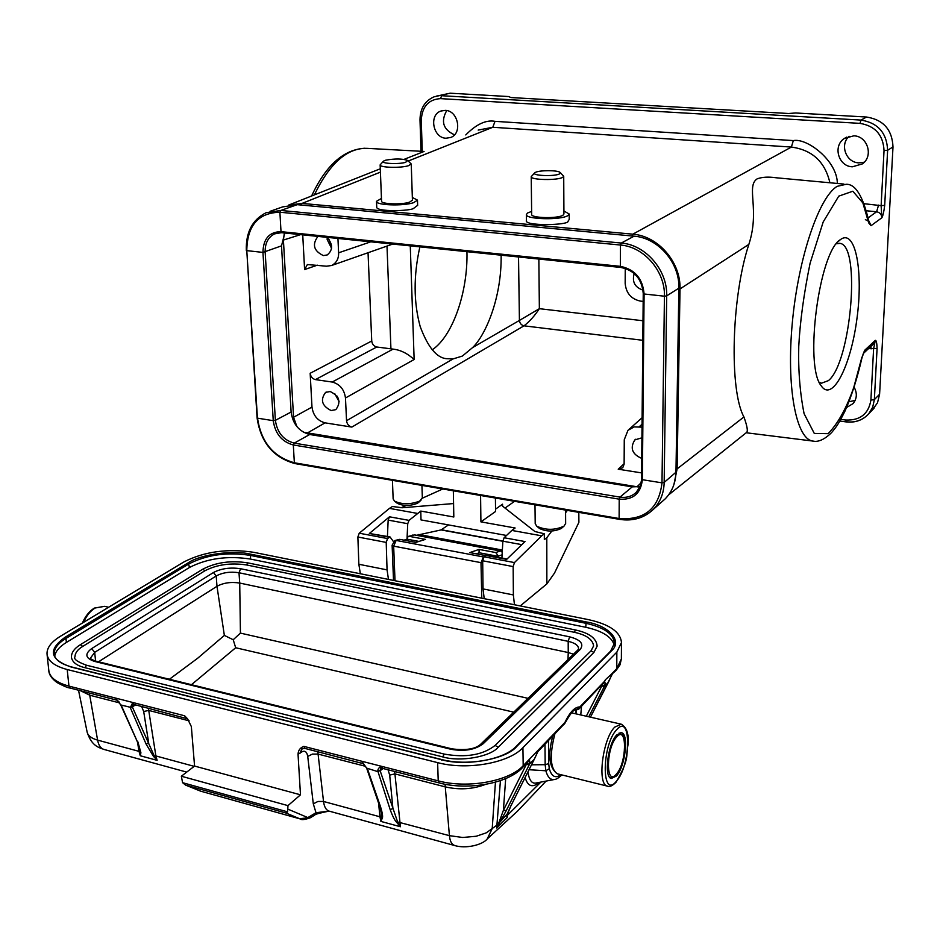 <?xml version="1.0" encoding="UTF-8"?>
<svg xmlns="http://www.w3.org/2000/svg" width="940" height="940" viewBox="0 0 940 940"><rect width="100%" height="100%" fill="white"/><g stroke="black" fill="none" stroke-linecap="round" stroke-linejoin="round"><path stroke-width="1.41" d="M466.945 251.685C468.014 291.988 452.728 336.179 432.212 349.821M501.138 255.198C501.772 298.873 484.958 336.027 472.562 347.612L462.363 356.072L453.115 358.904L446.594 358.692C436.701 357.893 427.9 347.201 420.215 326.615C413.553 302.292 413.436 275.714 419.875 246.868M497.084 557.126L498.635 556.421L479.106 552.744L476.568 553.86M418.958 541.417L406.82 539.137L404.141 540.183M502.865 541.276L441.083 529.925L416.655 535.271M412.355 197.471L417.478 200.126L413.659 202.664C403.248 206.295 375.436 205.261 376.505 201.313L381.452 198.434M376.505 201.407L376.728 206.964C375.389 212.158 411.591 211.101 413.835 208.21L417.654 205.32M412.437 200.173L409.535 202.171C401.674 204.908 380.759 204.121 381.558 201.148L380.148 164.947M407.784 160.54L411.238 163.995L408.301 165.757C400.381 168.26 379.337 167.59 380.136 164.876L383.309 161.339M385.623 160.211C394.929 158.519 402.285 158.601 407.666 160.434L405.61 162.326C398.501 164.547 379.96 163.525 383.508 161.128L385.623 160.211M526.4 214.567L526.471 220.336C522.946 226.317 569.57 225.388 568.066 221.159L569.229 219.455M563.918 211.018L569.205 214.003L568.042 215.471C561.521 220.371 524.99 219.466 526.4 214.473L527.716 212.91L531.629 211.441M563.929 213.968L563.037 215.154C558.078 218.844 530.63 218.162 531.664 214.391L531.229 176.697M560.193 172.549L563.718 176.238L562.825 177.261C557.82 180.633 530.184 180.069 531.229 176.638L534.649 172.96M535.283 172.466C538.984 170.128 557.855 170.093 560.064 172.42L559.664 173.794C555.058 176.791 530.418 175.709 534.872 172.725L535.283 172.466M392.427 480.34L393.143 498.929L394.541 501.138C402.073 504.604 410.439 504.592 419.639 501.114L422.342 497.824M397.127 503.182L397.35 503.358C403.342 506.12 409.993 506.108 417.301 503.346L418.77 502.265M448.474 524.908L441.083 529.925M388.478 579.416L387.057 569.875L386.211 542.404L387.55 538.561L390.029 536.928L393.39 541.522M387.433 536.446L388.161 520.102L407.737 523.697L409.029 520.372L420.779 511.078L421.003 519.914L506.519 535.471M389.947 536.916L369.349 533.473L389.465 516.8L388.161 520.102M417.266 513.381L389.465 508.376L359.233 533.203L357.87 537.01L358.857 564.27L387.057 569.875M507.071 559.006L486.286 555.082L483.983 556.809L482.678 560.78L483.043 588.922L513.369 594.938L513.158 566.585L514.45 562.578L541.698 535.812L544.331 533.779L544.331 539.63L546.798 537.715L551.827 531.029M541.698 535.812L511.842 530.43L504.122 537.739L502.865 541.182L501.913 558.031M504.122 537.739L525.025 541.569L506.672 559.382L485.487 555.387M544.331 533.779L534.907 531.523L502.43 506.037L502.548 504.193L495.533 509.139M495.415 498.036L495.556 511.501L480.916 521.865L480.575 495.486M453.574 503.558L402.32 507.741L392.403 506.507L389.465 508.376M360.349 573.764L358.857 564.27M407.09 537.433L407.737 523.697M453.339 490.809L453.82 517L420.779 511.078M484.206 598.674L483.043 588.922M514.45 604.761L513.369 594.938M511.842 530.43L515.12 527.998L480.916 521.865M578.817 512.37L578.899 522.323L554.506 573.071L546.857 583.904L520.243 605.924M546.857 583.904L546.798 537.715M565.586 512.758L567.361 510.397M514.533 501.326L505.027 508.082M401.039 507.8L406.233 505.45M422.33 498.2L442.775 488.988M662.066 501.643L665.168 498.882C672.053 491.832 675.649 482.949 675.966 472.233L678.868 288.169C679.832 262.894 658.164 237.832 634.101 236.175L297.204 204.662L282.599 206.917L270.05 211.324M284.773 233.014L281.518 245.857L291.106 412.026C292.834 424.105 299.038 431.601 309.707 434.503L632.244 486.849L640.058 486.615M746.172 432.788L746.642 432.412C748.064 431.155 747.159 425.996 743.928 416.961L677.129 468.872L673.909 484.594M743.928 416.961C729.182 390.264 731.297 297.592 748.851 244.4L680.008 288.933C680.948 262.284 658.176 235.975 632.843 234.178L302.081 203.404L288.662 205.049M775.817 177.731C768.344 176.661 762.117 177.037 757.147 178.858C745.784 186.214 760.166 209.843 748.851 244.4M854.119 387.186C857.351 393.19 856.998 398.666 853.062 403.613L846.587 407.502M829.903 182.771C825.062 161.821 812.219 149.93 791.386 147.063L492.795 127.276L478.178 130.096M848.973 401.733L855.141 400.44M404.071 159.377L423.423 151.716M631.845 235.975L632.843 234.178L791.386 147.063L793.325 140.589C807.284 137.722 837.481 161.222 837.317 183.464M840.666 239.442C855.553 228.573 863.472 271.719 856.904 318.965C850.759 366.318 832.241 402.696 821.137 385.717C804.158 365.589 819.081 251.744 840.407 239.63L840.666 239.442M872.414 409.934L877.514 402.778L879.593 394.236L893 146.922L887.63 150.271L884.705 205.343C883.882 211.9 882.918 216.059 881.814 217.798L871.063 225.671L868.689 222.909L868.818 221.253C863.026 196.213 855.471 183.899 846.164 184.287L837.176 186.332C819.01 197.036 798.389 257.595 792.385 322.068C786.216 386.575 795.91 438.075 812.301 441.001C818.023 442.47 824.474 439.638 831.677 432.494C836.177 426.936 837.822 425.468 844.943 411.18C851.558 396.257 857.245 378.397 862.015 357.623L864.706 350.279L875.328 340.351C876.315 340.28 876.903 342.982 877.079 348.458L868.513 348.646M893 146.922C892.201 129.696 883.389 119.733 866.562 117.03L795.698 112.976L788.59 113.505L510.925 97.549L508.646 96.55L450.143 93.201L436.383 96.138M454.49 134.82C443.187 129.602 440.602 121.519 446.735 110.567M864.224 162.232L858.796 162.855C846.059 162.55 839.514 144.701 849.09 136.288M465.77 134.937C476.298 124.221 486.051 119.686 495.016 121.342L492.795 127.276L408.289 161.01M852.369 166.803C838.316 166.498 832.534 145.688 844.519 138.356L853.826 135.83C867.667 136.018 873.754 156.322 862.297 163.924L852.369 166.803M446.007 138.227C433.07 138.027 428.663 115.021 440.86 111.049L445.266 110.368C458.132 110.462 462.703 133.315 450.742 137.463L446.007 138.227M864.706 350.279L863.378 353.452L873.989 343.5L875.328 340.351L873.601 348.857L870.898 400.088L874.353 399.653L877.079 348.458M864.154 203.71L881.133 205.66L881.814 217.798C881.661 214.438 879.922 212.428 876.609 211.77L866.433 210.772M638.213 486.955L303.467 432.236M296.887 426.596L293.562 417.266L283.41 240.053L284.244 233.849M819.257 382.216L821.419 383.226L828.445 380.606C851.017 362.582 861.216 245.117 839.878 243.366L836.377 243.801M368.045 252.719L371.735 340.997C372.181 344.263 373.862 346.272 376.764 347.001L393.073 349.116L332.208 382.051L315.429 379.607C312.421 378.808 310.67 376.693 310.165 373.274L311.986 407.079C313.22 415.539 317.579 420.791 325.076 422.859L351.842 427.089C348.799 426.255 347.024 424.128 346.543 420.721L345.474 397.984C344.252 389.383 339.822 384.072 332.208 382.051M302.739 234.859L304.595 269.58L307.368 264.551L326.462 266.196L331.585 265.515C336.45 262.988 338.788 258.747 338.612 252.813L337.942 238.466M642.02 427.148L634.148 426.913L627.979 430.309L624.266 439.732L624.125 464.149L622.75 467.756L618.215 469.201L641.597 472.902M641.726 458.414C632.08 454.185 629.788 448.004 634.852 439.897L641.914 437.817M472.562 347.612L519.421 320.434C519.797 323.36 521.324 325.158 524.003 325.828C529.29 321.832 534.413 316.122 539.36 308.684L642.984 320.752M331.139 410.545C321.891 405.88 320.058 399.829 325.604 392.391L330.187 391.522C339.422 396.128 341.302 402.156 335.85 409.64L331.139 410.545M625.253 268.37L625.17 283.398C626.087 293.139 631.139 299.026 640.34 301.082L643.172 301.399M643.03 290.119C634.806 287.323 631.868 281.777 634.218 273.493M326.967 237.338C332.983 244.095 333.089 249.946 327.273 254.928L323.384 255.586C313.725 250.933 311.916 244.541 317.931 236.422M518.528 256.972L519.421 320.434L539.36 308.684L538.855 259.064M345.474 397.984L414.14 359.503C407.443 353.381 400.428 349.927 393.073 349.116M641.914 438.087L641.902 439.521M334.746 393.625L339.14 401.733M338.329 398.513L337.002 396.069M327.214 237.55L327.144 239.5L331.562 248.325M331.585 245.916L328.906 239.277M406.82 539.137L408.16 536.458L409.37 536.364L425.444 539.384L415.856 542.404L399.664 539.348L395.153 540.453M485.346 555.516L469.836 552.591L479.036 549.418L479.106 552.744M306.663 818L299.496 818.67L286.113 813.065L287.628 811.855L182.583 782.679L185.521 785.065L199.774 790.822M314.841 814.968L316.005 812.712L313.302 803.853L307.721 756.418C306.793 751.366 304.56 750.026 301.023 752.4L298.039 754.256L300.483 794.817L287.969 805.627L287.628 811.855M329.071 811.114L316.005 812.712L307.85 817.589L288.204 809.269M308.731 817.741L310.376 817.741L314.865 815.015C314.63 814.416 319.248 813.135 328.718 811.173L329.364 811.197M298.039 754.256C298.25 750.296 300.189 747.664 303.867 746.384L438.216 780.858L437.629 762.634L67.198 669.527L68.949 686.106L184.628 715.786L187.565 718.806L191.349 726.585L194.568 766.065L181.35 776.229L182.583 782.679M181.35 776.229L287.969 805.627M304.313 818.576L309.613 817.788M309.013 818.141L310.012 817.8M300.483 794.817L194.568 766.065M513.757 712.168L235.682 647.754L191.454 684.696M235.682 647.754L233.214 639.741L224.355 635.405L197.741 658.188L169.4 679.256M528.01 698.338L240.429 633.114L233.214 639.741M98.524 661.807L216.987 586.29L216.212 575.95C222.78 572.484 230.371 571.426 238.995 572.754L239.724 583.059C231.111 581.707 223.532 582.788 216.987 586.29L224.355 635.405M240.429 633.114L239.724 583.059L568.242 652.536L568.183 641.339C574.857 642.878 578.323 645.345 578.605 648.718L577.795 650.034M573.482 654.216L568.242 652.536L567.995 659.539M74.977 656.743C75.118 652.889 77.691 649.434 82.72 646.414L204.944 570.745C217.011 564.552 230.888 562.625 246.55 564.952L574.399 632.314C586.407 634.9 592.823 639.482 593.622 646.074M597.111 646.191L593.915 652.407L498.235 747.23C490.386 756.782 460.189 762.187 442.752 756.911L84.894 667.682C76.728 665.673 72.239 662.183 71.428 657.225C71.311 652.666 74.307 648.459 80.429 644.652L82.72 646.414M614.231 645.075C611.717 636.827 602.223 630.893 585.749 627.274L250.439 559.053C227.55 555.563 207.223 558.384 189.445 567.49L66.376 642.443C59.349 646.767 55.472 651.338 54.72 656.167M612.011 674.638L590.449 717.161L608.533 681.993L612.293 673.757L611.118 674.509L616.769 668.645L616.17 670.361L612.293 673.757M611.118 674.509L605.395 679.738L604.115 682.24C605.09 681.653 605.301 682.781 604.749 685.636L601.165 685.942M439.191 782.938L438.216 780.858C467.65 788.895 509.151 781.293 523.192 765.701L530.066 758.568L526.306 764.479L529.244 764.725L526.494 764.255M564.729 723.471L564.905 722.437L536.846 751.53L538.244 750.578L534.331 759.179M534.308 759.226L529.596 763.973C530.031 761.036 529.69 759.92 528.562 760.625M611.423 675.566L612.069 674.438M612.105 674.356L612.457 673.71M529.044 769.719L545.846 770.777L545.177 764.69L531.5 764.808M560.886 774.689C555.516 778.673 551.651 776.675 549.289 768.685L548.702 763.621L545.177 764.69L544.977 744.28M604.749 685.636L601.941 685.848M563.929 724.564L564.905 722.437C569.946 711.956 574.928 706.798 579.839 706.951L579.228 708.713L604.115 682.24M603.868 682.628L602.011 685.06M579.169 708.784L578.018 709.465M548.49 740.626L548.702 763.621M529.596 763.973L526.659 764.067L526.541 763.421M537.234 752.658L537.974 751.377M538.021 751.283L534.519 758.815M437.629 762.634C467.168 770.542 508.846 763.045 522.922 747.676L616.852 652.113L621.469 642.584C620.518 631.974 609.543 624.325 588.546 619.66L253.647 552.297C227.562 548.361 204.368 551.545 184.04 561.861L60.524 636.204C51.348 641.832 46.836 647.731 47.012 653.911C47.752 660.902 54.485 666.107 67.198 669.527M65.048 637.297L188.329 562.755C200.302 554.412 233.543 549.912 250.663 554.177L586.172 621.928C608.932 625.547 623.161 641.08 611.329 650.962L516.953 746.243C506.672 759.332 464.642 766.829 440.895 759.543L71.17 667.036C49.773 659.645 47.74 649.74 65.048 637.297L65.953 638.425L189.151 563.777C206.941 554.694 227.28 551.898 250.181 555.364L585.749 623.255C604.067 627.356 613.644 634.03 614.466 643.289L610.553 651.185L516.178 746.407M364.885 762.034L361.618 761.283L363.463 763.715L304.983 748.428M378.221 765.466L381.57 766.359C378.926 767.404 377.692 769.038 377.892 771.235L380.03 770.542L381.57 766.359L382.545 768.321M366.577 767.921L362.558 763.186M118.428 698.796L115.632 698.161L117.23 700.253L70.3 688.092M129.896 701.745L132.763 702.509L130.308 707.667L146.088 744.045L153.314 756.159L154.195 755.807L132.188 706.61L132.763 702.509L133.974 704.413M120.684 704.812L116.795 699.995M608.415 682.158L604.408 686.341L601.753 686.071L586.302 716.209M527.904 771.987C529.161 779.906 531.711 783.607 535.565 783.102L553.954 779.577M511.207 805.275L534.12 759.591L511.066 805.462L507.142 814.945M511.066 805.462L507.236 813.887L500.01 822.077L499.152 821.995L496.72 827.87M505.685 778.59L503.394 810.339L506.296 810.55L529.244 764.725M525.672 764.326L526.306 764.479L503.394 810.339L499.152 821.995M496.708 827.905L506.296 810.55M485.51 784.407C472.773 789.259 459.413 790.093 445.419 786.909L394.929 773.89L400.428 826.742L397.644 821.983L396.598 822.3C394.671 820.291 392.532 816.061 390.171 809.622L378.009 771.681L380.03 770.542M117.371 700.406L119.286 702.168M132.188 706.61L130.155 707.244L120.731 704.93M539.384 782.374C532.475 788.073 527.716 786.451 525.131 777.521M506.836 816.496L507.13 817.624L507.459 815.239L507.13 817.624L496.684 827.999L500.433 780.6M499.07 823.616L486.203 832.864L476.239 836.248L462.75 837.481L449.414 835.66L445.043 784.242M454.055 845.178C451.517 844.108 449.966 840.936 449.414 835.66L397.62 821.948L380.171 770.823L381.099 768.591L382.521 768.368L439.098 782.914C468.026 790.705 508 783.584 522.57 767.545L522.381 767.733M378.009 771.681L366.694 768.144M366.706 768.297L379.631 806.203L381.252 812.936L381.311 817.518L379.948 816.789L378.573 803.101M367.481 768.955L380.63 807.061C382.521 813.37 383.038 817.142 382.216 818.388L381.335 817.506L380.888 821.407L379.948 816.789L323.524 801.468C324.218 806.802 326.004 809.998 328.906 811.067L454.102 845.377M382.216 818.388L380.888 821.407L400.428 826.742L396.598 822.3M153.314 756.159L157.133 760.354L154.207 755.842L155.887 755.948L157.133 760.354L140.283 755.76L140.906 752.787L140.142 751.988L140.283 755.76L139.014 751.354L140.131 751.988L139.849 749.239L137.146 741.272L120.708 704.894M135.76 704.918L133.703 705.987L133.363 704.518L132.763 706.633L130.308 707.667M104.599 749.603L104.07 749.462C100.768 748.499 98.606 745.385 97.596 740.109C91.533 738.429 88.055 735.797 87.162 732.201L78.513 690.195M546.093 781.081L517.411 811.243L487.167 839.032L492.207 828.622L495.451 782.15M479.036 549.418L495.768 552.556L498.635 556.421M539.313 528.315L539.572 528.527C546.739 531.852 553.966 531.84 561.251 528.48L561.697 528.104M534.989 504.839L535.201 523.627L536.74 526.188C545.752 530.36 554.847 530.348 564.012 526.13L565.645 523.451M616.37 776.052C625.182 766.852 629.13 734.058 621.575 732.742L616.722 734.962C607.863 743.669 603.692 777.274 611.306 778.485L616.37 776.052M418.347 534.613L502.348 550.264M300.87 205.014L302.081 203.404L380.418 172.138M418.77 534.484L502.36 550.053M502.877 541.052L441.424 529.761M389.465 516.8L409.029 520.372M359.233 533.203L387.55 538.561M386.211 542.404L357.87 537.01M389.148 537.21L369.349 533.473M483.983 556.809L514.45 562.578M513.158 566.585L482.678 560.78M521.829 544.66L502.865 541.182M502.571 506.155L502.548 504.193M678.868 288.169L666.695 295.877L664.169 482.431L661.995 482.843L642.361 479.706L641.691 478.848M675.966 472.233L664.169 482.431C663.875 493.288 660.256 502.277 653.312 509.398C644.252 517.987 633.114 521.277 619.883 519.256L619.119 518.516L619.213 499.163L619.989 497.107L632.244 486.849M634.101 236.175L621.269 243.049C645.627 244.776 667.611 270.238 666.695 295.877L664.439 296.206L661.995 482.843C658.928 508.54 644.64 520.431 619.119 518.516L294.349 462.774L293.315 444.973L294.22 443.128L309.707 434.503M297.204 204.662L280.837 210.454L621.269 243.049L620.459 245.035C644.041 246.726 665.309 271.378 664.439 296.206L644.088 293.985L642.361 479.706C640.786 493.618 633.078 500.103 619.213 499.163L293.315 444.973C281.847 441.8 275.15 433.704 273.258 420.673L275.385 420.345L291.106 412.026M246.656 250.122L246.315 250.381C245.787 232.251 252.378 219.69 266.114 212.71L280.837 210.454L279.897 212.229L620.459 245.035L620.353 266.337C634.841 269.357 642.749 278.569 644.088 293.985L643.395 293.339M257.396 417.466L246.785 250.639C247.197 225.588 258.23 212.792 279.897 212.229L281.013 231.651L620.353 266.337L621.152 267.418M295.383 463.502L294.949 463.585C273.27 457.533 260.65 442.27 257.078 417.818L246.785 250.639L262.953 252.402C263.247 238.772 269.275 231.863 281.013 231.651L282.118 232.685M665.168 498.882L653.312 509.398C644.111 518.093 632.855 521.406 619.542 519.362L294.949 463.585L294.349 462.774C273.317 456.887 261.05 442.023 257.536 418.171L273.258 420.673L262.953 252.402L281.518 245.857M281.589 232.638L274.539 233.884C268.065 237.28 264.939 243.366 265.162 252.143L275.385 420.345C277.171 432.565 283.445 440.167 294.22 443.128L619.989 497.107C626.334 498.036 631.692 496.496 636.086 492.478L640.105 486.638L641.679 479.388M678.856 289.285L680.008 288.933L677.129 468.872L676.013 469.33M840.795 419.358L845.765 420.039C860.206 420.544 868.584 413.894 870.898 400.088M814.24 441.236L746.243 432.764M861.909 357.141L853.779 387.374C846.541 408.113 837.986 423.541 828.116 433.657L814.287 433.434L804.088 413.659C799.94 392.744 798.166 370.337 798.753 346.413C800.022 321.809 803.806 294.067 810.104 263.188L823.193 221.969L838.75 196.155L852.827 191.231L862.861 202.899L868.689 222.909M845.765 420.039L846.188 421.907C855.271 422.93 862.803 420.215 868.736 413.788L872.696 407.243L874.353 399.653L879.593 394.236M846.435 421.79C855.482 422.788 862.92 420.121 868.736 413.788L874.012 408.265M871.063 348.904L870.934 346.378M424.081 151.446L368.75 148.438C348.211 146.91 330.093 162.397 314.395 194.874M868.149 217.833L876.609 211.77L878.559 205.108M495.016 121.342L793.325 140.589M884.705 205.343L881.133 205.66L884.035 150.564C883.201 134.996 875.187 125.937 860.018 123.375L440.496 98.63C428.487 99.417 422.084 106.608 421.273 120.214L422.248 151.352M868.725 220.712L871.063 225.671M866.562 117.03L860.97 120.085C877.925 122.823 886.808 132.881 887.63 150.271L884.035 150.564M421.273 120.214L420.004 119.885C420.121 108.605 424.786 100.921 434.01 96.844L450.143 93.201M440.496 98.63L441.647 95.715L860.97 120.085L860.018 123.375M641.198 482.702L636.991 486.803M300.565 234.636L283.41 240.053M371.735 340.997L310.165 373.274M304.595 269.58L317.309 265.174M311.986 407.079L293.562 417.266M306.828 433.293L325.076 422.859M624.125 463.714L618.215 469.201M351.842 427.089L524.003 325.828L642.807 340.304M346.543 420.721L453.115 358.904M376.764 347.001L315.429 379.607M390.934 348.893L386.998 246.08M639.247 426.737L642.043 424.234M370.748 241.827L338.612 252.813M414.14 359.503L410.275 245.881M300.87 819.116L201.712 791.48M286.113 813.065L185.862 785.182M307.721 756.418L312.433 754.091L318.084 754.08L323.524 801.468L317.943 801.456L313.302 803.853M301.023 752.4L302.139 748.593M365.637 766.335L318.084 754.08L317.673 751.695M301.881 748.734L300.154 753.116M303.867 746.384L304.889 748.405L301.916 748.71M451.835 748.839L96.044 661.184C91.862 659.739 90.04 658.67 90.569 657.977L94.705 652.36L95.575 661.067M96.044 661.184L94.705 661.443C85.387 658.341 84.377 654.052 91.685 648.588L94.705 652.36L216.212 575.95L213.427 572.53C221.288 568.453 230.347 567.196 240.605 568.735L238.995 572.754L568.183 641.339L569.616 636.838C580.732 639.776 584.245 643.994 580.133 649.505L577.618 650.21L480.834 744.104M91.685 648.588L213.427 572.53M240.605 568.735L569.616 636.838M580.133 649.505L483.336 743.611L480.646 744.292C475.37 749.074 465.805 750.59 451.917 748.863L450.848 749.25L94.705 661.443M483.336 743.611C475.24 749.815 464.419 751.695 450.848 749.25M495.192 745.338L591.037 650.844L593.915 652.407M498.235 747.23L495.098 745.432C482.866 755.032 465.899 757.91 444.197 754.08L442.752 756.911M84.894 667.682L86.55 665.238L444.15 754.068M597.123 645.933C596.418 638.295 589.204 632.973 575.456 629.965L247.796 562.872C230.888 560.252 215.895 562.355 202.805 569.182L204.944 570.745M247.796 562.872L246.55 564.952M575.456 629.965L574.399 632.314M615.994 670.537L619.965 664.909L621.375 658.975L616.769 668.645L616.852 652.113M522.922 747.676L523.192 765.701L522.57 767.545L528.28 761.059M536.834 751.53L530.066 758.568M605.384 680.454L579.839 706.951L575.938 709.865M54.309 654.557L54.226 653.852C54.085 648.471 57.986 643.324 65.953 638.425L66.376 642.443M189.445 567.49L188.329 562.755M250.439 559.053L250.663 554.177M585.749 627.274L586.172 621.928M549.289 768.685L545.846 770.777C547.55 776.934 550.264 779.871 553.989 779.566C555.951 779.601 558.583 778.05 561.861 774.924M575.997 713.86L575.985 709.876M621.375 658.458L621.469 642.584M71.17 667.036L71.875 667.212M441.495 760.049L440.895 759.543M611.329 650.962L610.553 651.185M516.953 746.243L516.119 746.454C504.016 759.638 467.18 766.394 441.224 759.426L71.581 666.954C60.36 663.805 54.579 659.434 54.226 653.852M383.132 768.52L381.346 769.789L381.628 768.344M381.346 769.789L380.512 770.542M133.703 705.987L132.763 706.633M48.786 670.232C48.821 674.427 51.594 678.551 57.117 682.593C63.568 686.071 67.927 687.904 70.195 688.068L68.949 686.106C56.271 682.628 49.55 677.341 48.786 670.232L47.094 654.734M185.873 717.808L184.628 715.786M482.702 562.966L393.66 546.163L392.121 545.188L394.87 540.535L396.128 540.429L483.383 556.938L480.998 562.848L481.785 598.192M399.664 539.348L396.128 540.429L393.66 546.163L395.012 580.732M604.408 686.341L588.769 716.774M581.519 706.328L580.755 714.941M390.171 809.622L392.92 808.529L389.689 775.101L394.929 773.89L394.565 771.458M389.689 775.101L388.055 769.789M189.128 720.827L148.732 710.417L148.203 708.125M194.204 766.347L155.887 755.948L148.732 710.417L143.691 711.498L141.576 706.422M146.088 744.045L148.696 743.047L143.691 711.498M502.136 552.203L500.609 550.957L414.54 534.884L408.418 536.376M507.612 813.1L507.459 815.239L540.888 782.092M576.326 712.884L576.584 709.911M380.63 807.061L379.713 806.168M137.169 741.261L121.272 705.329M140.906 752.787L137.875 741.836M119.462 702.873L89.876 695.248L80.382 690.677M89.335 692.98L97.596 740.109L139.014 751.354L137.522 742.118M414.787 535.013L500.256 550.969L495.768 552.556M502.089 554.812L498.635 556.045M409.37 536.364L412.919 535.001M609.578 777.18L610.107 777.404C611.129 778.367 613.15 777.474 616.17 774.725C627.603 762.152 625.593 728.101 620.048 733.165L619.096 733.047M616.393 774.078C626.945 762.916 627.368 724.505 616.711 736.96C605.877 747.982 605.642 787.379 616.393 774.078M609.684 777.309L610.483 777.498M557.784 773.925L557.244 773.784C550.229 768.603 549.43 755.361 554.835 734.034M607.851 786.24L607.322 786.11C609.508 787.168 612.398 785.887 616.005 782.268C629.812 758.462 625.735 756.641 628.132 744.01C628.942 733.928 626.651 727.325 621.246 724.176L614.713 727.125C602.669 738.781 596.971 784.489 607.322 786.11L557.244 773.784C549.136 767.698 547.644 755.161 552.767 736.184M616.334 781.305C601.341 800.069 601.612 744.903 616.769 729.605C631.598 712.485 630.952 765.712 616.334 781.305M83.484 622.386C86.527 615.665 90.416 610.859 95.163 607.992L104.599 606.335L108.617 607.252M417.478 200.126L417.654 205.413M411.238 163.995L412.437 200.243M569.205 214.003L569.229 219.549M563.718 176.238L563.929 214.038M422.342 497.93L421.931 485.404M418.359 502.642L420.979 500.245M276.442 233.179L281.8 232.709L620.905 267.465C634.477 270.297 641.926 278.992 643.242 293.538L641.538 479.118C641.397 484.594 639.576 489.047 636.086 492.478M668.61 494.898L746.642 432.412M843.932 184.076L775.829 177.742M839.843 421.038L846.164 421.907M288.921 204.967L380.289 168.789M311.587 195.99C325.828 165.393 343.617 149.472 364.943 148.238M863.355 353.475L862.015 357.623M868.818 221.253L865.364 219.655M420.004 119.885L420.991 151.281M642.102 417.724L629.142 429.274M392.709 244.083L331.691 265.468M185.591 785.088L200.878 791.245L300.13 818.905C301.435 820.127 304.842 819.739 310.353 817.753M86.55 665.238C77.28 661.842 73.426 659.034 74.977 656.802M202.805 569.182L80.511 644.593M591.037 650.844L593.634 645.851M579.134 708.819L576.408 709.911C576.138 711.768 575.903 703.672 564.928 723.236L537.915 751.612M576.314 709.9L576.337 713.942M187.565 718.806L133.962 704.459M363.498 763.762L366.588 767.992M117.253 700.288L120.543 704.565M502.101 551.686L500.609 550.946M536.728 782.891L535.565 783.114M507.142 815.027L507.471 813.488M392.121 545.2L393.507 580.427M487.179 839.02C482.537 844.837 466.005 849.149 454.173 845.401M87.162 732.19C91.721 746.184 98.935 747.559 104.07 749.462L186.708 772.104M565.645 523.568L565.563 510.091M561.251 528.48L564.012 526.13M539.572 528.527L536.74 526.188M326.309 392.027L325.604 392.391M635.675 439.25L634.852 439.897M838.692 243.272L839.878 243.366M846.729 137.123L844.519 138.356M442.164 110.638L440.86 111.049M397.35 503.358L394.541 501.138M838.621 241.216L840.407 239.63M620.694 724.059L571.438 712.826M94.411 608.062L104.599 606.335M82.379 623.044C85.376 616.135 89.347 611.153 94.306 608.121"/></g></svg>
